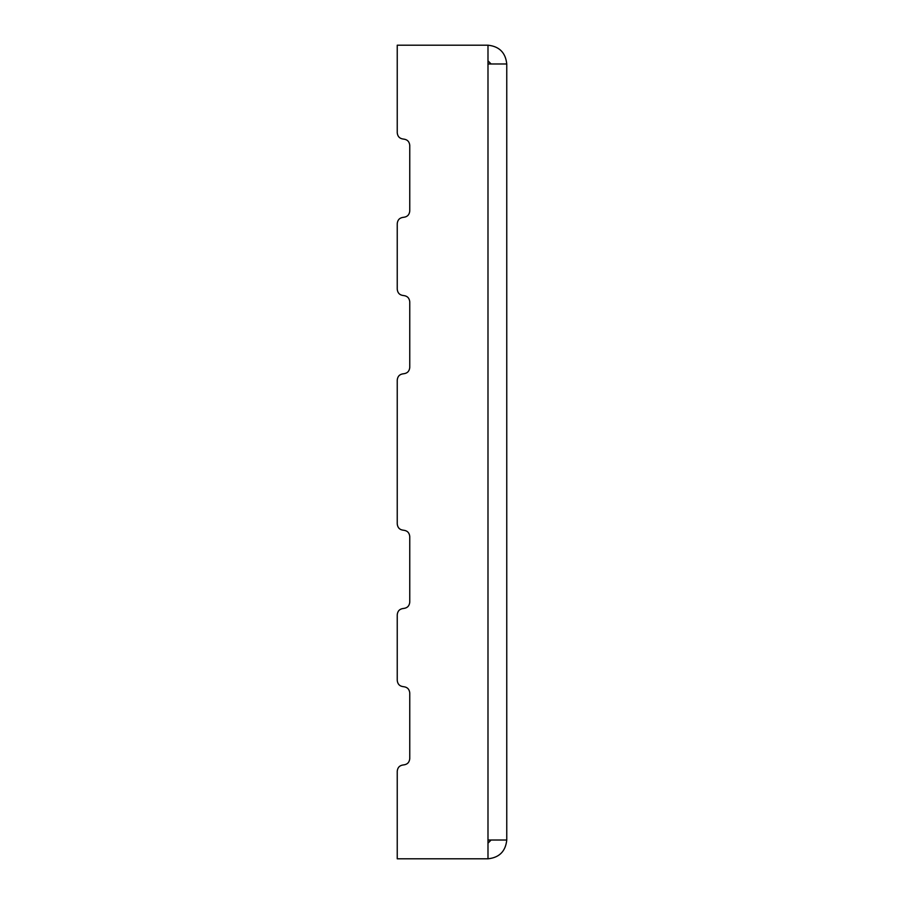 <?xml version="1.0" encoding="UTF-8"?>
<svg xmlns="http://www.w3.org/2000/svg" width="904" height="904" viewBox="0 0 904 904"><rect width="100%" height="100%" fill="white"/><g stroke="black" fill="none" stroke-linecap="round" stroke-linejoin="round"><path stroke-width="1.36" d="M506.76 63.981L506.76 840.019L506.76 63.981C505.562 52.658 499.313 46.398 487.99 45.2L487.99 63.981L506.76 63.981L487.99 63.981L487.99 45.2C499.313 46.398 505.562 52.658 506.76 63.981M397.24 132.82L397.24 45.2L487.99 45.2L397.24 45.2L397.24 132.82C397.636 136.594 399.726 138.674 403.5 139.08C407.275 139.476 409.354 141.566 409.761 145.341L409.761 211.05C409.354 214.824 407.275 216.915 403.5 217.31C399.726 217.706 397.636 219.796 397.24 223.57L397.24 289.28C397.636 293.054 399.726 295.145 403.5 295.54C407.275 295.936 409.354 298.026 409.761 301.8L409.761 367.51C409.354 371.284 407.275 373.375 403.5 373.77C399.726 374.166 397.636 376.256 397.24 380.03L397.24 523.97C397.636 527.744 399.726 529.834 403.5 530.23C407.275 530.625 409.354 532.716 409.761 536.49L409.761 602.2C409.354 605.974 407.275 608.064 403.5 608.46C399.726 608.855 397.636 610.946 397.24 614.72L397.24 680.429C397.636 684.204 399.726 686.294 403.5 686.69C407.275 687.085 409.354 689.176 409.761 692.95L409.761 758.659C409.354 762.434 407.275 764.524 403.5 764.92C399.726 765.326 397.636 767.406 397.24 771.18L397.24 858.8L487.99 858.8L487.99 63.981L487.99 840.019L506.76 840.019L487.99 840.019L487.99 858.8C499.313 857.602 505.562 851.342 506.76 840.019C505.562 851.342 499.313 857.602 487.99 858.8L397.24 858.8L397.24 771.18C397.636 767.406 399.726 765.326 403.5 764.92C407.275 764.524 409.354 762.434 409.761 758.659L409.761 692.95C409.354 689.176 407.275 687.085 403.5 686.69C399.726 686.294 397.636 684.204 397.24 680.429L397.24 614.72C397.636 610.946 399.726 608.855 403.5 608.46C407.275 608.064 409.354 605.974 409.761 602.2L409.761 536.49C409.354 532.716 407.275 530.625 403.5 530.23C399.726 529.834 397.636 527.744 397.24 523.97L397.24 380.03C397.636 376.256 399.726 374.166 403.5 373.77C407.275 373.375 409.354 371.284 409.761 367.51L409.761 301.8C409.354 298.026 407.275 295.936 403.5 295.54C399.726 295.145 397.636 293.054 397.24 289.28L397.24 223.57C397.636 219.796 399.726 217.706 403.5 217.31C407.275 216.915 409.354 214.824 409.761 211.05L409.761 145.341C409.354 141.566 407.275 139.476 403.5 139.08C399.726 138.674 397.636 136.594 397.24 132.82M487.99 60.85L491.121 63.981L487.99 60.85M491.121 840.019L487.99 843.149L491.121 840.019"/></g></svg>
